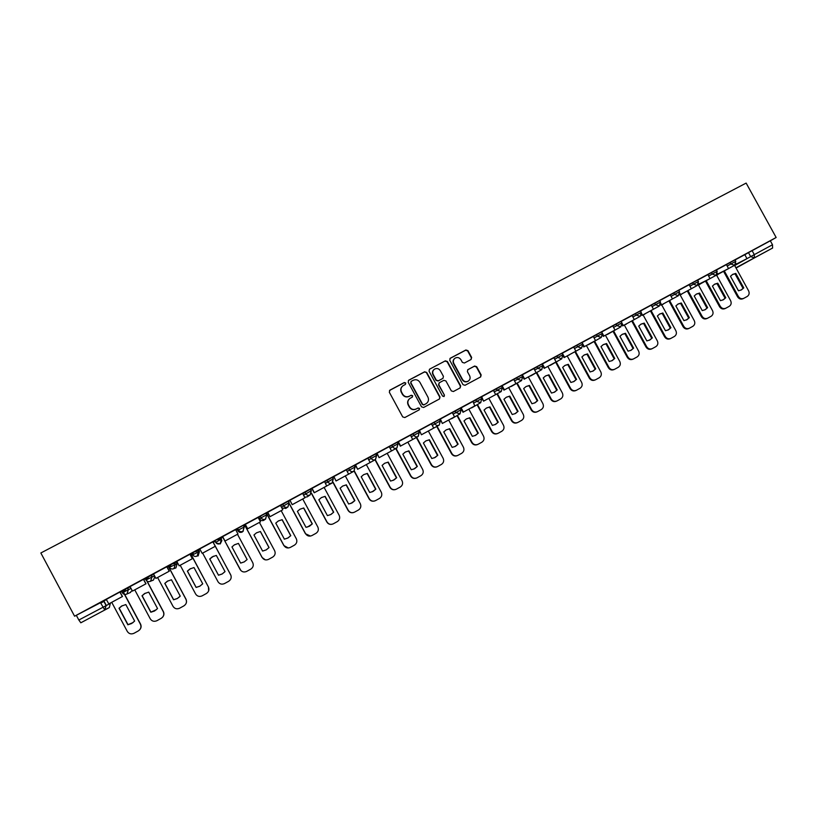 <?xml version="1.0" encoding="UTF-8"?>
<svg xmlns="http://www.w3.org/2000/svg" width="817" height="817" viewBox="0 0 817 817"><rect width="100%" height="100%" fill="white"/><g stroke="black" fill="none" stroke-linecap="round" stroke-linejoin="round"><path stroke-width="1.23" d="M405.773 382.989L404.303 382.53L389.934 390.128L389.321 392.221L402.699 416.905L404.803 417.558L419.213 409.838L419.56 408.408L418.1 407.959L416.251 408.949C413.494 410.083 411.268 409.388 409.562 406.876L408.449 404.823C407.315 402.25 407.826 400.105 409.981 398.39L412.33 397.103L412.667 395.694L411.206 395.244L409.348 396.225C406.59 397.358 404.354 396.664 402.658 394.141L401.545 392.089C400.422 389.566 400.912 387.452 403.006 385.726L405.457 384.378L405.773 382.989M405.436 384.388L405.538 383.214L404.078 382.754L389.484 390.495M419.131 409.879L419.305 408.602L417.855 408.143L416.251 408.949M412.279 397.133L412.422 395.898L410.961 395.448L409.348 396.225M259.704 519.03L258.897 517.518L260.225 516.221L261.072 517.794L266.679 514.802M243.303 525.464L244.273 526.863L242.904 531.295C241.056 532.071 239.575 531.642 238.462 530.008L237.91 530.805L237.093 529.283L237.614 528.436L238.462 530.008L244.14 527.026M471.062 359.49L471.644 357.448L467.937 350.636L465.884 349.982L450.31 358.214L449.728 360.266L462.973 384.644L465.036 385.287L480.662 376.913L481.152 374.911L476.668 366.69L474.626 366.036L467.865 369.641L467.395 371.633L469.622 375.718C470.572 377.883 470.132 379.67 468.315 381.079C465.996 382.203 464.076 381.672 462.565 379.486L453.843 363.453C452.914 361.349 453.312 359.592 455.038 358.183C457.387 356.968 459.348 357.478 460.911 359.705L462.361 362.37L464.413 363.024L471.062 359.49M776.15 237.492L74.582 616.212L40.85 552.976L746.146 183.09L776.15 237.492L770.319 240.801L772.504 244.763L772.606 248.041L735.903 267.782M426.699 372.45L424.626 371.796L408.786 380.16L408.183 382.244L421.531 406.835L423.615 407.479L439.505 398.962L440.006 396.939L426.699 372.45L424.37 372.021L408.357 380.508M429.64 369.141L445.347 360.848L447.41 361.492L460.665 385.879L460.165 387.891L453.384 391.527L451.321 390.883L445.929 380.967L443.866 380.324L439.291 382.764L438.811 384.766L444.428 395.101L444.08 396.511L442.559 396.102L429.048 371.214L429.487 369.233L445.347 360.848M744.798 254.73L748.484 252.627L750.67 256.599L772.504 244.763M100.705 603.15L104.086 601.322M122.938 591.14L125.512 589.751M145.814 578.783L148.265 577.466M168.496 566.538L170.824 565.282M173.653 563.75L174.869 563.097M176.411 562.259L177.064 561.912M190.984 554.396L193.19 553.201M195.937 551.72L198.041 550.587M198.725 550.209L200.114 549.463M213.268 542.355L215.361 541.232M218.027 539.792L222.786 537.218M235.888 530.141L237.185 529.447M243.578 525.995L244.804 525.331M258.417 517.978L258.979 517.672M74.582 616.212L106.486 599.586M80.812 622.799L109.1 607.705L80.812 622.799L78.841 620.021L110.54 603.283M76.389 615.426L78.841 620.021M108.794 603.896L122.499 596.502L119.976 592.008L106.292 599.402L108.794 603.896L122.325 596.573L119.905 592.049M143.598 579.294L130.056 586.586M166.903 566.712L153.514 573.922M168.384 566.324L167.056 567.008M192.383 558.685L179.158 565.824L192.383 558.685L190.014 554.202L176.778 561.381M180.22 565.272L195.61 593.979C197.214 596.359 199.379 596.992 202.105 595.869L206.354 593.54C208.825 591.855 209.509 589.66 208.406 586.974L190.943 554.14L190.157 554.539M212.88 541.865L215.269 546.307L212.941 541.824L199.777 548.932M202.647 553.14L217.986 581.714C219.589 584.084 221.734 584.717 224.44 583.604L228.648 581.296C231.099 579.621 231.773 577.445 230.67 574.76L213.043 542.171M235.602 529.62L222.653 536.606M258.131 517.457L245.253 524.412M245.417 524.698L244.681 525.117M280.456 505.396L267.578 512.361L270.018 516.691L267.731 512.239M267.813 512.606L266.444 513.372L283.867 545.562L288.299 547.982M292.21 504.681L304.925 497.788L302.647 493.397L289.902 500.27L292.21 504.681L289.974 500.239M311.869 488.433L314.218 492.774L326.688 486.033L324.584 481.55L311.88 488.443M336.032 480.978L348.593 474.156L346.337 469.806L333.816 476.566L336.032 480.978L333.877 476.536M367.834 458.214L355.221 465.036L357.652 469.275L355.548 464.832M379.088 457.683L391.517 450.943L389.27 446.623L376.964 453.272L379.088 457.683L377.025 453.231M398.032 441.915L400.34 446.184L412.697 439.485L410.461 435.185L398.032 441.926M421.419 434.777L433.704 428.118L431.468 423.839L419.376 430.375L421.419 434.777L419.438 430.334M442.314 423.482L454.528 416.854L452.301 412.595L440.312 419.07L442.314 423.482L440.373 419.039M460.737 408.061L463.025 412.268L474.769 405.916L472.961 401.443L460.747 408.071M483.572 401.157L495.653 394.601L493.448 390.383L481.652 396.756L481.162 397.042L483.572 401.157L481.713 396.715M502.435 387.381L503.936 390.138L515.956 383.622L513.75 379.425L501.669 385.971M522.921 376.964L524.136 379.211L536.095 372.726L533.899 368.549L521.91 375.034M543.223 366.639L544.173 368.375L556.06 361.921L553.865 357.764L542.09 364.137M563.26 356.212L564.036 357.621L575.862 351.208L573.677 347.072L562.106 353.322M583.093 345.785L583.736 346.97L595.501 340.587L593.326 336.461L581.949 342.599M602.732 335.409L603.273 336.4L614.976 330.048L612.801 325.942L601.639 331.978M622.197 325.084L622.656 325.912L634.288 319.6L632.133 315.515L621.165 321.428M641.498 314.811L641.876 315.515L653.447 309.235L651.292 305.16L640.528 310.981M660.626 304.618L660.943 305.201L672.452 298.951L670.308 294.896L659.738 300.605M679.591 294.477L679.856 294.968L691.305 288.758L689.17 284.714L678.784 290.321M698.392 284.418L710.004 278.638L707.869 274.624L697.687 280.119M717.04 274.42L728.55 268.609L726.425 264.606L716.438 269.998M726.384 264.667L730.02 262.594L730.807 264.014L735.78 261.317M707.839 274.696L711.413 272.643L712.189 274.063L717.183 271.356L716.397 269.927L711.413 272.643M689.129 284.796L692.653 282.774L693.439 284.204L698.443 281.487M670.267 294.978L673.739 292.986L674.525 294.416L679.54 291.7M651.261 305.241L654.662 303.281L655.459 304.721L660.493 301.994L659.697 300.544L654.662 303.281M632.092 315.597L635.442 313.657L636.229 315.107L641.294 312.37L640.487 310.909L635.442 313.657M612.77 326.034L616.059 324.124L616.845 325.575L621.931 322.827L621.124 321.367L616.059 324.124M593.285 336.553L596.512 334.674L597.309 336.134L602.405 333.377L601.598 331.906L596.512 334.674M573.646 347.164L576.802 345.315L577.599 346.776L582.725 344.008L581.918 342.537L576.802 345.315M553.844 357.856L556.928 356.049L557.735 357.509L562.872 354.731L562.065 353.25L556.928 356.049M533.869 368.651L536.892 366.864L537.698 368.334L542.866 365.546L542.049 364.055L536.892 366.864M521.879 374.962L516.681 377.771L517.498 379.251L522.686 376.453L521.869 374.952M513.73 379.527L516.681 377.771M493.417 390.495L501.526 385.961M472.941 401.566L480.999 397.042M452.291 412.728L460.308 408.214M440.322 420.949L439.229 425.075L440.24 420.969L439.505 419.438L434.123 422.338L434.95 423.849L440.251 420.99M431.458 423.982L434.123 422.338M410.461 435.338L418.375 430.855M389.27 446.797L397.144 442.314M367.905 458.347L375.728 453.874M355.089 466.997L353.945 471.215L354.946 467.058L354.251 465.465L348.685 468.468L349.523 470L354.966 467.079M346.357 470.02L348.685 468.468M324.635 481.795L332.345 477.312M302.719 493.693L310.368 489.179M280.639 505.733L288.197 501.158M260.225 516.221L265.842 513.25M197.714 549.974L198.562 551.567L197.152 556.05C195.263 556.847 193.762 556.418 192.638 554.763L191.791 553.17L198.643 550.045L199.46 551.577L198.102 555.897M174.542 562.484L175.389 564.077L173.96 568.591C172.06 569.398 170.549 568.969 169.425 567.304L168.568 565.711L176.329 562.096L177.146 563.638L175.972 567.866L174.685 568.346M151.155 575.107L152.013 576.71L150.563 581.255C148.643 582.061 147.121 581.633 145.988 579.968L145.13 578.365L153.719 574.29M127.564 587.842L128.432 589.455L126.952 594.02C125.011 594.847 123.479 594.419 122.346 592.744L121.488 591.13L130.199 586.861M735.535 264.494L746.952 258.652L744.838 254.669L735.024 259.959M122.693 590.957L120.242 592.284M727.161 266.076L730.807 264.014L734.657 265.259L735.77 261.307L734.994 259.888L730.02 262.594M697.657 280.068L692.653 282.774M678.753 290.27L673.739 292.986M243.435 525.29L237.614 528.436M221.519 539.159L220.672 537.576L214.81 540.752L215.657 542.325L221.519 539.159L220.13 543.611C218.262 544.408 216.771 543.979 215.657 542.325M770.319 240.801L748.484 252.627M145.62 578.579L143.761 579.59M199.787 548.963L202.197 553.364L215.249 546.297M290.015 500.617L288.381 501.495M312.033 488.729L310.552 489.526M333.847 476.944L332.529 477.659M355.487 465.261L354.323 465.894M376.923 453.68L375.922 454.232M398.185 442.201L397.338 442.661M419.264 430.825L418.57 431.202M440.169 419.54L439.617 419.836M402.362 386.257C400.616 387.993 400.259 390.015 401.31 392.303L401.545 392.089M409.113 396.429C406.355 397.552 404.119 396.868 402.424 394.356L401.31 392.303M409.48 398.778C407.54 400.514 407.121 402.597 408.204 405.018L408.449 404.823M416.006 409.133C413.249 410.267 411.022 409.583 409.317 407.06L408.204 405.018M439.423 399.013L439.73 397.144L426.443 372.675M411.308 381.294L410.88 382.744L422.593 404.323L424.054 404.772L426.321 403.547C428.527 401.831 429.058 399.676 427.914 397.072L419.928 382.346C418.233 379.844 416.006 379.149 413.259 380.262L411.308 381.294M411.002 381.539L410.88 382.744M426.423 403.475L423.788 404.966L422.338 404.517L410.645 382.969M460.063 387.952L460.359 386.094L447.124 361.737L445.061 361.094M439.097 382.918L438.535 384.981L444.428 395.101M443.968 396.572L444.142 395.305M440.343 370.693C438.77 368.447 436.799 367.946 434.43 369.182C432.693 370.601 432.285 372.358 433.214 374.472L436.298 380.14L438.372 380.793L442.957 378.353L443.427 376.351L440.343 370.693M433.95 369.57C432.387 371 432.05 372.715 432.949 374.697L433.214 374.472M442.865 378.424L438.096 381.008L436.023 380.365L432.949 374.697M454.589 358.54C452.986 359.96 452.638 361.676 453.547 363.688L453.843 363.453M467.998 381.294L467.998 381.294C465.68 382.417 463.77 381.886 462.259 379.711L453.547 363.688M480.529 376.994L480.815 375.146L476.342 366.925L474.299 366.271L467.651 369.815M471.103 359.47L471.327 357.693L467.62 350.891L465.578 350.248L449.912 358.53M123.459 592.111L140.565 624.106C141.555 626.312 141.178 628.304 139.411 630.091M133.151 622.523L128.014 624.658L119.19 608.154L122.244 605.683M123.296 592.192L140.422 624.229C141.545 626.966 140.83 629.192 138.287 630.928L133.917 633.328C131.118 634.472 128.912 633.839 127.299 631.429L111.735 602.323M119.016 608.246L127.85 624.791L131.629 623.534L134.642 621.073L125.818 604.56L121.519 606.102L119.19 608.154M146.335 579.753L163.39 611.606C164.329 613.628 164.043 615.528 162.532 617.284M156.425 609.676L150.931 612.127L142.138 595.695L145.212 593.224M143.588 579.273L146.008 583.777L132.456 591.089L130.046 586.575M145.865 583.838L143.455 579.335M146.008 583.777L132.456 591.089M146.223 579.825L163.288 611.698C164.401 614.425 163.696 616.641 161.174 618.357L156.844 620.736C154.076 621.87 151.88 621.237 150.267 618.837L134.764 589.864M142.005 595.767L150.808 612.229L154.556 610.993L157.538 608.553L148.735 592.111L144.517 593.612L142.138 595.695M168.373 566.304L186 599.198C187.113 601.904 186.419 604.1 183.937 605.806M179.771 596.645L177.35 598.483L173.643 599.709L164.881 583.348L167.985 580.856M166.893 566.692L169.303 571.175L155.914 578.405L153.514 573.912M169.201 571.216L166.801 566.732M169.303 571.175L155.914 578.405M168.292 566.344L185.939 599.28C187.052 601.986 186.358 604.192 183.866 605.887L179.577 608.246C176.829 609.38 174.644 608.747 173.041 606.357L157.589 577.507M164.789 583.399L173.561 599.78L177.269 598.565L180.23 596.134L171.468 579.774L167.311 581.244L164.881 583.348M208.427 586.912L208.662 590.875M202.728 583.818L199.838 586.177L196.162 587.392L187.43 571.103L190.627 568.581M179.158 565.824L176.768 561.35M192.332 558.705L189.942 554.243M208.406 586.974L190.81 554.181M187.369 571.134L196.111 587.443L199.797 586.238L202.728 583.828L193.997 567.539L189.901 568.979L187.43 571.103M213.145 542.12L230.986 575.495M225.012 571.614L222.122 573.983L218.476 575.178L209.785 558.971L213.543 556.183M215.269 546.307L202.197 553.364M218.476 575.219L222.122 574.024L225.032 571.634L216.321 555.417L212.287 556.826L209.755 558.981L218.476 575.178M237.481 534.287L252.739 562.668C253.842 565.333 253.178 567.488 250.748 569.153L246.591 571.44C243.905 572.543 241.761 571.92 240.167 569.551L222.663 536.983L240.872 570.532M247.102 559.522L238.441 543.417L247.132 559.543L244.222 561.892L240.627 563.076M247.132 559.543L244.252 561.912L240.637 563.097L231.957 546.93L234.479 544.776L238.462 543.397L234.224 544.939M237.972 534.012L225.032 541.028L222.653 536.585L225.032 541.028L237.972 534.012L235.592 529.59M244.671 525.096L262.094 557.49L265.372 559.859M260.409 531.489L269.059 547.553L266.128 549.912L262.604 551.067L253.954 534.992L256.477 532.837L260.409 531.489L256.609 532.766M268.977 547.564L260.347 531.52M245.243 524.381L247.622 528.803L260.49 521.828L247.663 528.762L245.294 524.361M260.49 521.828L258.121 517.437M259.418 522.42L274.624 550.668C275.727 553.323 275.074 555.468 272.664 557.123L268.538 559.379C265.872 560.482 263.748 559.859 262.165 557.5L244.722 525.076M269.059 547.553L266.199 549.912L262.614 551.077M290.781 535.666L287.952 538.005L284.398 539.159L275.768 523.146L278.291 521.001L282.171 519.673L290.781 535.666L287.839 538.025L284.296 539.179M290.668 535.697L282.069 519.724L278.464 520.899M270.018 516.691L282.805 509.757L270.09 516.63M282.805 509.757L280.445 505.376M281.171 510.656L296.316 538.771C297.419 541.416 296.775 543.55 294.386 545.184L290.301 547.431C287.655 548.524 285.542 547.89 283.959 545.552L266.587 513.27M289.565 504.273L305.446 533.726L310.429 536.064M312.329 523.881L309.52 526.199L305.997 527.343L297.398 511.401L299.91 509.267L303.74 507.96L312.329 523.881L307.498 527.036M312.186 523.932L303.607 508.031L300.084 509.165M304.925 497.788L292.333 504.6M302.729 498.993L317.823 526.985C318.926 529.61 318.293 531.734 315.924 533.358L311.869 535.584C309.255 536.667 307.151 536.034 305.578 533.695L289.565 503.987M311.44 493.468L326.841 522.002C328.077 523.973 329.843 524.728 332.131 524.259M325.135 496.348L333.693 512.198L330.722 514.567L327.413 515.629L318.844 499.759L321.347 497.635L325.135 496.348L321.51 497.533M333.51 512.259L324.972 496.44M325.442 483.307L333.316 478.762L332.162 483L314.371 492.682L312.023 488.331M324.114 487.422L339.157 515.292C340.25 517.907 339.617 520.02 337.278 521.624L333.265 523.83C330.66 524.902 328.577 524.279 327.004 521.951L311.532 493.254M333.693 512.198L330.905 514.506M332.928 482.357L348.052 510.37C349.359 512.412 351.187 513.147 353.536 512.555M354.874 500.607L352.107 502.904L348.645 504.018L340.107 488.219L342.599 486.095L346.347 484.828L354.874 500.607L350.789 503.507M354.649 500.698L346.142 484.941L342.742 486.013M348.593 474.156L336.216 480.856M345.305 475.954L360.297 503.701C361.39 506.305 360.777 508.399 358.449 510.002L354.476 512.177C351.892 513.25 349.819 512.616 348.256 510.298L333.07 482.173M354.108 471.113L369.09 498.84C370.438 500.933 372.307 501.638 374.697 500.964M375.871 489.128L373.134 491.395L369.692 492.498L361.196 476.771L363.677 474.657L367.374 473.411L375.871 489.128L371.99 491.926M375.626 489.23L367.139 473.543L363.8 474.585M357.652 469.275L370.152 462.504L357.877 469.142M370.152 462.504L367.824 458.204M366.333 464.587L381.273 492.202C382.356 494.796 381.753 496.879 379.445 498.462L375.503 500.627C372.94 501.689 370.887 501.056 369.325 498.748L354.312 470.96M375.034 459.838L389.954 487.402C391.333 489.526 393.232 490.22 395.632 489.485M396.694 477.731L393.978 479.988L390.577 481.08L382.101 465.424L384.572 463.321L388.228 462.095L396.694 477.731L392.967 480.467M396.419 477.853L387.963 462.238L384.674 463.259M391.517 450.943L379.354 457.52M387.176 453.302L402.066 480.805C403.149 483.388 402.546 485.461 400.269 487.034L396.357 489.179C393.814 490.22 391.772 489.597 390.22 487.3L375.279 459.695M395.785 448.656L410.634 476.056C412.044 478.221 413.964 478.895 416.374 478.108M417.344 466.436L414.658 468.682L411.278 469.755L402.832 454.17L405.283 452.067L408.908 450.861L417.344 466.436L413.739 469.121M417.038 466.578L408.612 451.025L405.365 452.026M412.697 439.485L400.636 446.011L398.328 441.742M407.846 442.13L422.685 469.499C423.768 472.073 423.175 474.136 420.908 475.688L417.038 477.822C414.515 478.854 412.483 478.231 410.941 475.933L396.071 448.482M416.364 437.544L431.151 464.812C432.581 466.987 434.511 467.661 436.932 466.824M437.83 455.232L435.165 457.459L431.805 458.531L423.39 443.008L425.831 440.914L429.415 439.73L437.83 455.232L434.307 457.877M437.483 455.386L429.088 439.914L425.892 440.884M433.704 428.118L421.746 434.583M428.343 431.039L443.131 458.296C444.213 460.849 443.631 462.902 441.384 464.444L437.544 466.558C435.042 467.59 433.02 466.956 431.488 464.679L416.67 437.361M436.768 426.535L451.495 453.66C452.945 455.855 454.875 456.519 457.295 455.641M458.133 444.121L455.488 446.337L452.169 447.389L443.774 431.938L446.205 429.865L449.758 428.69L458.133 444.121L454.691 446.725M457.765 444.295L449.391 428.884L446.245 429.844M454.528 416.854L442.671 423.267M448.666 420.04L463.402 447.175C464.485 449.718 463.913 451.76 461.687 453.292L457.877 455.386C455.396 456.407 453.394 455.784 451.862 453.506L437.105 426.331M456.999 415.598L471.664 442.6C473.135 444.805 475.075 445.459 477.485 444.56M478.282 433.112L475.657 435.298L472.359 436.349L463.995 420.959L466.415 418.896L469.928 417.742L478.282 433.112L474.902 435.675M477.874 433.296L469.53 417.957L466.425 418.886M475.177 405.681L463.423 412.044L461.135 407.826M468.825 409.133L483.521 436.145C484.593 438.678 484.032 440.71 481.826 442.232L478.047 444.305C475.586 445.326 473.594 444.693 472.063 442.426L457.367 415.383M477.067 404.762L491.671 431.631C493.151 433.847 495.102 434.491 497.512 433.561M498.258 422.185L495.653 424.36L492.385 425.391L484.052 410.073L486.452 408.02L489.934 406.876L498.258 422.185L494.928 424.717M497.819 422.389L489.506 407.111L486.442 408.02M495.653 394.601L483.991 400.912M488.821 398.318L503.466 425.218C504.538 427.74 503.977 429.752 501.791 431.264L498.053 433.316C495.613 434.327 493.621 433.704 492.1 431.447L477.465 404.527M496.961 394.008L511.524 420.755C513.015 422.981 514.955 423.615 517.365 422.665M518.07 411.339L515.486 413.504L512.239 414.525L503.936 399.278L506.326 397.236L509.777 396.112L518.07 411.339L514.792 413.851M517.6 411.564L509.318 396.357L506.295 397.246M515.956 383.622L504.395 389.872L502.118 385.695M508.654 387.585L523.248 414.372C524.31 416.884 523.768 418.886 521.593 420.387L517.886 422.42C515.466 423.42 513.495 422.798 511.983 420.551L497.4 393.753M516.701 383.336L531.203 409.96C532.704 412.197 534.655 412.82 537.045 411.85M537.719 400.596L535.166 402.74L531.938 403.751L523.666 388.565L526.036 386.533L529.447 385.43L537.719 400.596L534.481 403.077M537.229 400.83L528.967 385.685L525.985 386.564M536.095 372.726L524.626 378.925L522.359 374.778M528.323 376.943L542.866 403.618C543.938 406.11 543.397 408.112 541.242 409.593L537.606 411.594C535.166 412.605 533.205 411.982 531.693 409.736L517.161 383.071M536.279 372.756L550.729 399.258C552.231 401.494 554.171 402.117 556.561 401.137L556.561 401.137M557.214 389.934L554.682 392.068L551.475 393.069L543.234 377.944L545.593 375.922L548.973 374.829L557.214 389.934L554.018 392.395M556.683 390.189L548.462 375.105L545.521 375.963M556.06 361.921L544.684 368.079L542.427 363.943M544.173 368.375L544.684 368.079M547.839 366.384L562.331 392.946C563.393 395.438 562.862 397.419 560.728 398.89L557.112 400.881C554.692 401.882 552.752 401.249 551.24 399.023L536.769 372.481M548.973 374.829L548.462 375.105M555.693 362.258L570.092 388.647C571.594 390.863 573.524 391.486 575.883 390.516L575.975 390.475M576.547 379.354L574.034 381.478L570.858 382.468L562.637 367.405L564.986 365.393L568.336 364.321L576.547 379.354L573.381 381.794M575.995 379.629L567.795 364.607L564.894 365.454M575.862 351.208L564.578 357.315L562.331 353.189M564.036 357.621L564.578 357.315M567.192 355.916L581.633 382.366C582.695 384.838 582.164 386.809 580.05 388.279L576.434 390.26C574.075 391.241 572.135 390.618 570.634 388.392L556.214 361.962M568.336 364.321L567.795 364.607M574.954 351.851L589.302 378.118C590.793 380.324 592.713 380.947 595.062 379.987L595.205 379.915M595.726 368.865L593.234 370.969L590.088 371.949L581.888 356.958L584.216 354.956L587.535 353.894L595.726 368.865L592.591 371.286M595.144 369.151L586.974 354.2L584.104 355.017M595.501 340.587L584.308 346.643L582.072 342.537M583.736 346.97L584.308 346.643M586.392 345.53L600.781 371.868C601.843 374.329 601.322 376.29 599.229 377.75L595.644 379.721C593.295 380.681 591.365 380.058 589.874 377.842L575.505 351.535M587.535 353.894L586.974 354.2M594.061 341.516L608.359 367.67C609.839 369.876 611.749 370.499 614.078 369.539L614.282 369.447M614.752 358.459L612.28 360.552L609.155 361.522L600.985 346.592L603.303 344.6L606.592 343.548L614.752 358.459L611.647 360.859M614.139 358.765L606 343.875L603.171 344.672M614.976 330.048L603.886 336.053L602.415 333.367M603.273 336.4L603.886 336.053M605.428 335.225L619.776 361.451C620.838 363.912 620.317 365.853 618.244 367.303L614.69 369.253C612.352 370.213 610.442 369.59 608.961 367.384L594.633 341.189M606.592 343.548L606 343.875M613.005 331.273L627.262 357.305C628.743 359.5 630.642 360.123 632.95 359.174L633.206 359.051M633.624 348.134L631.173 350.217L628.069 351.177L619.929 336.308L622.227 334.327L625.485 333.285L633.624 348.134L630.54 350.524M632.991 348.45L624.872 333.622L622.084 334.408M634.288 319.6L623.289 325.554L622.227 323.614M622.656 325.912L623.289 325.554M624.321 325.013L638.618 351.126C639.67 353.567 639.17 355.507 637.107 356.937L633.583 358.877C631.265 359.827 629.366 359.204 627.885 357.009L613.618 330.926M625.485 333.285L624.872 333.622M631.807 321.101L646.012 347.031C647.493 349.216 649.372 349.839 651.67 348.9L651.976 348.747M652.344 337.901L649.913 339.954L646.839 340.903L638.72 326.106L641.008 324.135L644.235 323.113L652.344 337.901L649.29 340.27M651.68 338.228L643.592 323.461L640.845 324.226M653.447 309.235L642.54 315.137L641.651 313.514M641.876 315.515L642.54 315.137M643.061 314.872L657.317 340.873C658.369 343.303 657.869 345.234 655.826 346.663L652.323 348.583C650.026 349.523 648.147 348.9 646.666 346.714L632.44 320.744M644.235 323.113L643.592 323.461M650.465 311.011L664.619 336.829C666.09 339.004 667.959 339.627 670.236 338.698L670.594 338.524M670.92 327.74L668.51 329.782L665.457 330.722L657.368 315.975L659.636 314.024L662.842 313.013L670.92 327.74L667.887 330.088M670.226 328.077L662.168 313.381L659.452 314.126M672.452 298.951L661.627 304.812L660.871 303.413M660.943 305.201L661.627 304.812M661.658 304.812L675.863 330.711C676.905 333.132 676.415 335.052 674.393 336.461L670.92 338.371C668.643 339.3 666.764 338.677 665.293 336.502L651.118 310.644M662.842 313.013L662.168 313.381M668.97 301.003L683.073 326.708C684.534 328.883 686.403 329.506 688.66 328.577L689.058 328.383M689.344 317.66L686.954 319.692L683.921 320.621L675.863 305.936L678.12 303.995L681.296 302.995L689.344 317.66L686.331 319.998M688.629 318.017L680.592 303.373L677.916 304.108M691.305 288.758L680.571 294.559L679.907 293.354M679.856 294.968L697.279 285.48L693.439 284.204L689.905 286.205M680.101 294.835L694.256 320.621C695.308 323.032 694.828 324.941 692.816 326.34L689.395 328.22C687.107 329.159 685.249 328.536 683.778 326.361L669.654 300.625M681.296 302.995L680.592 303.373M687.332 291.077L701.384 316.669C702.845 318.834 704.693 319.457 706.94 318.538L707.379 318.324M707.624 307.662L705.255 309.674L702.252 310.603L694.215 295.979L696.452 294.038L699.597 293.048L707.624 307.662L704.632 309.98M706.889 308.029L698.872 293.446L696.237 294.171M710.004 278.638L699.352 284.398L698.77 283.346M698.617 284.816L699.352 284.398M698.239 284.643L712.516 310.613C713.558 313.013 713.078 314.913 711.086 316.312L707.696 318.17C705.428 319.1 703.58 318.477 702.12 316.312L688.037 290.678M699.597 293.048L698.872 293.446M705.541 281.222L719.552 306.712C721.002 308.867 722.851 309.49 725.067 308.581L725.547 308.346M725.762 297.735L723.413 299.737L720.431 300.656L712.424 286.093L714.65 284.163L717.765 283.193L725.762 297.735L722.79 300.043M725.006 298.123L717.02 283.601L714.415 284.306M728.55 268.609L717.99 274.318L717.479 273.399M717.224 274.747L717.99 274.318M734.595 265.3L716.519 275.043L730.623 300.687C731.664 303.076 731.195 304.966 729.224 306.344L725.864 308.193C723.607 309.122 721.768 308.499 720.308 306.344L706.276 280.813M717.765 283.193L717.02 283.601M723.617 271.448L737.577 296.826C739.028 298.971 740.856 299.594 743.062 298.695L743.582 298.44M743.766 287.89L741.438 289.882L738.466 290.791L730.49 276.279L732.696 274.369L735.79 273.409L743.766 287.89L740.805 290.188M742.98 288.289L735.014 273.828L732.451 274.522M746.952 258.652L736.474 264.32L736.025 263.503M735.678 264.769L736.474 264.32M734.554 265.321L748.597 290.832C749.638 293.211 749.169 295.09 747.208 296.469L743.848 298.307C741.642 299.216 739.814 298.593 738.364 296.448L724.373 271.03M735.79 273.409L735.014 273.828M734.677 265.556L750.67 256.599L754.438 257.886L737.067 267.496M772.606 248.041L754.438 257.886L754.295 254.618L752.1 250.635M103.759 600.699L106.19 605.254L104.933 609.717L106.006 605.356L103.565 600.791M110.407 603.038L109.325 607.572L104.699 609.86L100.358 602.486M708.605 276.105L712.189 274.063L716.009 275.349L698.739 284.755M671.053 296.397L674.525 294.416L678.386 295.703L662.219 304.506M652.048 306.671L655.459 304.721L659.339 306.007L660.483 301.973M632.879 317.027L636.229 315.107L640.222 316.353L641.284 312.349M613.557 327.464L616.845 325.575L620.869 326.82L621.921 322.817M594.082 337.993L597.309 336.134L601.271 337.421L588.332 344.754M574.443 348.614L577.599 346.776L581.592 348.073L582.715 343.998M554.631 359.317L557.735 357.509L561.749 358.806L562.872 354.721M534.665 370.111L537.698 368.334L541.742 369.631L542.856 365.536M514.526 380.998L517.498 379.251L521.563 380.548L522.676 376.433M494.224 391.976L502.332 387.442M496.307 388.769L497.114 390.26L501.209 391.557L490.506 397.399M473.748 403.047L481.816 398.533M475.76 399.87L476.566 401.361L480.692 402.658L481.805 398.512L480.988 397.021M453.098 414.209L461.115 409.715M455.028 411.053L455.845 412.565L460.002 413.851L461.115 409.695L460.298 408.194M432.275 425.473L434.95 423.849C436.012 425.432 437.401 425.861 439.127 425.146L430.436 429.905M411.268 436.829L419.203 432.367M413.045 433.725L413.862 435.236C414.934 436.819 416.333 437.258 418.069 436.533L419.192 432.346L418.365 430.835M398.073 443.774L396.837 448.022C395.091 448.747 393.682 448.319 392.599 446.725L397.961 443.815L397.133 442.293M390.087 448.298L392.599 446.725L391.782 445.204M368.722 459.859L376.555 455.406M370.326 456.785L371.153 458.317C372.235 459.91 373.655 460.339 375.422 459.603L376.545 455.386L375.718 453.854M354.251 465.465L355.078 466.987M347.174 471.532L349.523 470C350.605 471.603 352.035 472.032 353.812 471.297L347.991 474.503M332.478 477.22L333.305 478.752M326.861 480.253L327.699 481.795C328.791 483.409 330.231 483.838 332.019 483.082L333.162 478.823L332.325 477.281M310.511 489.077L311.206 490.731M303.536 495.204L311.348 490.629L310.041 494.979C308.234 495.735 306.773 495.306 305.681 493.693L304.843 492.14M288.35 501.046L289.034 502.71M281.446 507.245L289.187 502.598L287.86 506.979C286.032 507.745 284.571 507.316 283.479 505.682L282.631 504.13M265.985 513.117L266.832 514.679L265.484 519.081C263.646 519.857 262.175 519.428 261.072 517.794L259.704 519.02C260.766 520.592 262.186 521.011 263.962 520.266L263.962 520.266M192.638 554.763L199.46 551.577M169.425 567.304L177.146 563.638M145.988 579.968L154.546 575.832M122.346 592.744L131.037 588.424M132.15 590.507L129.985 592.703M154.924 576.536L153.453 580.039L152.524 580.458M221.897 540.507L220.243 543.918L216.107 542.968M243.333 531.019L242.2 532.041L243.078 531.193L244.099 526.945L243.252 525.372M237.91 530.805C238.983 532.378 240.412 532.796 242.2 532.041M264.667 519.745L265.648 518.989L266.659 514.761L265.811 513.188M285.991 508.297L281.947 508.154M307.253 496.818L304.659 497.287M376.668 455.335L375.544 459.532L368.855 463.219M397.961 443.815L396.96 447.951L389.556 452.015M419.284 432.316L418.192 436.462L410.083 440.914M451.944 418.549L450.627 418.978M471.95 407.724L470.653 408.143M501.515 385.941L502.322 387.432L501.209 391.557M511.462 386.349L510.206 386.747M530.989 375.789L529.753 376.177M561.769 358.796L550.249 365.362M581.612 348.062L568.356 355.283M602.395 333.367L601.271 337.421M607.531 334.378L606.347 334.735M640.15 316.383L625.117 324.574M659.35 306.007L643.745 314.504M678.753 290.249L679.54 291.689L678.386 295.703M697.647 280.047L698.433 281.477L697.269 285.49M717.173 271.346L716.009 275.349M716.529 274.992L717.826 274.696M551.24 399.023L550.729 399.258M570.634 388.392L570.092 388.647M589.874 377.842L589.302 378.118M608.961 367.384L608.359 367.67M627.885 357.009L627.262 357.305M646.666 346.714L646.012 347.031M665.293 336.502L664.619 336.829M683.778 326.361L683.073 326.708M702.12 316.312L701.384 316.669M720.308 306.344L719.552 306.712M738.364 296.448L737.577 296.826M127.37 587.934L128.228 589.547L127.197 593.877L130.577 592.437M150.961 575.199L151.819 576.802L150.788 581.122L153.31 580.131M174.348 562.576L175.195 564.169L174.174 568.469L175.839 567.948M197.52 550.066L198.368 551.649L197.346 555.928L198.296 555.785M220.488 537.668L221.336 539.251L220.314 543.877M288.176 501.117L289.024 502.68L288.013 506.887L285.695 508.501M310.348 489.148L311.185 490.7L310.184 494.888L307.08 496.93M152.646 580.417L153.239 580.172M174.838 568.295L175.767 567.978M460.104 413.79L451.893 418.58M480.794 402.597L471.899 407.754M521.593 380.528L511.432 386.37M541.763 369.611L530.958 375.8M568.346 355.293L569.183 355.099M620.797 326.861L607.511 334.378M606.316 334.745L607.45 334.419M625.076 324.594L626.21 324.267M643.694 314.525L644.715 314.249M662.158 304.537L663.2 304.251M680.479 294.631L681.531 294.334M698.658 284.796L699.72 284.49M735.933 267.833L737.016 267.527M554.682 392.068L554.161 392.313M574.034 381.478L573.483 381.743M593.234 370.969L592.652 371.255M612.28 360.552L611.678 360.848M631.173 350.217L630.55 350.524M649.913 339.954L649.321 340.25M668.51 329.782L667.949 330.058M686.954 319.692L686.423 319.958"/></g></svg>
